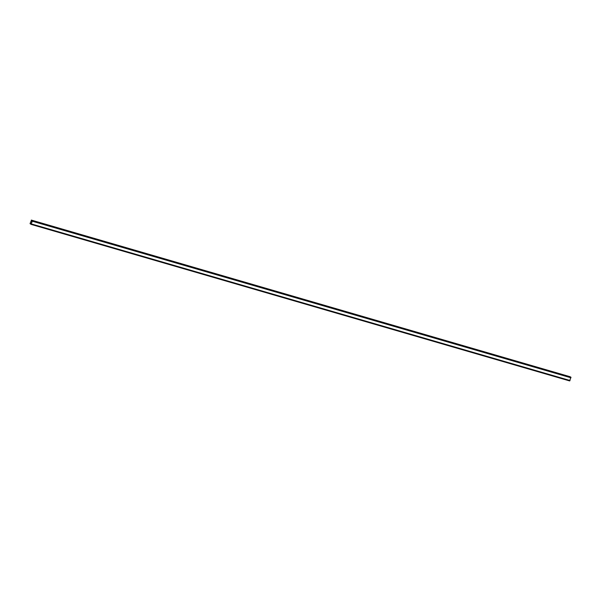 <?xml version="1.0" encoding="UTF-8"?>
<svg xmlns="http://www.w3.org/2000/svg" width="601" height="601" viewBox="0 0 601 601"><rect width="100%" height="100%" fill="white"/><g stroke="black" fill="none" stroke-linecap="round" stroke-linejoin="round"><path stroke-width="0.9" d="M31.297 220.071L570.131 376.737L31.485 220.169L31.575 220.973L32.184 220.537L32.304 221.221L31.034 224.361L30.876 223.527L30.05 223.617L31.485 220.169M570.83 377.112L32.266 220.582M569.673 380.929L31.027 224.361L569.673 380.929L570.905 377.15M31.267 221.701L31.395 222.205M570.935 377.646L32.289 221.07M570.942 377.698L32.304 221.13M570.95 377.789L32.304 221.221M570.056 380.523L31.41 223.948M570.003 380.583L31.357 224.008M569.966 380.606L31.32 224.038M570.161 376.819L31.515 220.251M570.927 377.195L32.281 220.62M570.927 377.233L32.281 220.665M570.92 377.285L32.274 220.717M569.756 380.846L31.109 224.278M569.733 380.891L31.087 224.323M569.71 380.914L31.064 224.346M30.959 224.105L30.32 223.918"/></g></svg>

